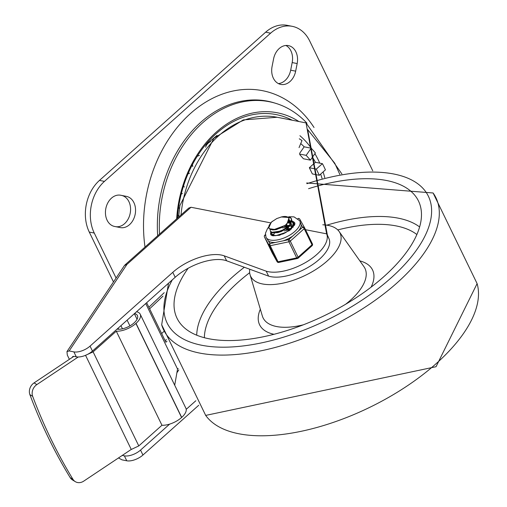 <?xml version="1.0" encoding="UTF-8"?>
<svg xmlns="http://www.w3.org/2000/svg" width="507" height="507" viewBox="0 0 507 507"><rect width="100%" height="100%" fill="white"/><g stroke="black" fill="none" stroke-linecap="round" stroke-linejoin="round"><path stroke-width="0.76" d="M120.704 195.239A15.901 12.022 101.1 0 0 120.685 195.233A15.901 12.022 101.1 0 0 105.83 208.516A15.901 12.022 101.1 0 0 114.544 226.445L120.298 227.586A15.901 12.022 101.1 0 0 120.317 227.586A15.901 12.022 101.1 0 0 135.166 214.309A15.901 12.022 101.1 0 0 126.452 196.38L120.66 195.233M115.767 226.686A15.901 12.022 101.1 0 0 130.242 213.041A15.901 12.022 101.1 0 0 121.471 195.404L120.248 195.163M272.082 66.487A15.901 12.022 101.1 0 0 280.815 84.428A15.901 12.022 101.1 0 0 295.663 71.164L297.165 63.552A15.901 12.022 101.1 0 0 288.432 45.611A15.901 12.022 101.1 0 0 273.584 58.875L272.082 66.487M278.387 83.592A15.901 12.022 101.1 0 0 290.676 70.188L292.178 62.576A15.901 12.022 101.1 0 0 285.872 45.472M116.097 278.032L94.258 233.049A37.233 28.145 -78.9 0 1 104.448 181.386L270.624 33.164A37.233 28.145 -78.9 0 1 292.209 26.326L287.222 25.35A37.233 28.145 101.1 0 0 265.636 32.188L99.467 180.41A37.233 28.145 101.1 0 0 89.27 232.073L113.486 281.943M292.209 26.326A37.233 28.145 -78.9 0 1 309.663 40.909L372.753 170.834M314.036 127.491A124.12 93.814 101.1 0 0 200.132 105.817A124.12 93.814 101.1 0 0 145.015 247.067M323.973 166.708A86.881 65.669 -78.9 0 1 325.418 169.851L319.321 175.289L316.317 169.104L322.414 163.666A86.881 65.669 -78.9 0 1 323.973 166.708M322.04 178.394A86.881 65.669 101.1 0 0 320.646 174.11M299.276 138.817A86.881 65.669 -78.9 0 1 302.001 140.534L299.048 147.619M299.605 153.393L304.168 146.815A86.881 65.669 101.1 0 0 300.74 143.563M304.168 146.815L311.146 148.183A86.881 65.669 -78.9 0 1 315.373 152.981L310.411 160.136L306.177 155.345L311.146 148.183M319.321 175.289L312.344 173.92L309.34 167.735L315.436 162.297A86.881 65.669 101.1 0 0 312.432 157.221M315.436 162.297L322.414 163.666M299.776 154.622L303.433 158.767L310.411 160.136M299.694 154.071L306.177 155.345M309.34 167.735L316.317 169.104M169.636 424.118L140.534 450.083A12.409 5.735 154.1 0 1 124.354 455.837L126.756 460.787L122.035 459.862L118.473 457.954M92.458 351.072L90.05 346.116A12.409 5.735 154.1 0 1 73.87 351.877L76.278 356.827A12.409 5.735 -25.9 0 0 92.458 351.072L175.194 277.272A37.233 17.206 154.1 0 1 226.629 260.794L268.615 276.125A37.252 17.219 -25.9 0 0 309.72 266.422A37.252 17.219 -25.9 0 0 329.113 238.981L326.711 234.031A1043.057 482.062 154.1 0 1 326.628 233.841L306.032 122.922L341.883 173.945M268.615 276.125L266.207 271.175A37.252 17.219 -25.9 0 0 307.312 261.473A37.252 17.219 -25.9 0 0 326.711 234.031M226.629 260.794L224.227 255.845A37.233 17.206 -25.9 0 0 172.786 272.322L175.194 277.272M69.377 359.336L67.304 355.065L66.975 351.579L124.488 265.472L126.959 264.394L191.012 207.262L188.737 208.073L124.849 265.053M191.012 207.262L270.649 222.871M305.518 229.703L326.628 233.841M66.975 351.579L69.148 350.952L73.87 351.877M329.113 238.981A1043.057 482.062 154.1 0 1 328.561 237.707L327.389 235.071L307.635 129.558L334.772 163.241L339.785 174.332M319.759 163.14A94.638 71.531 101.1 0 0 318.314 160.016A94.638 71.531 101.1 0 0 314.891 153.672M311.754 148.817A94.638 71.531 101.1 0 0 299.916 135.705M324.765 177.684A94.638 71.531 101.1 0 0 323.092 171.93M76.278 356.827L73.673 356.32L72.59 356.63L72.438 357.289M126.756 460.787A12.409 5.735 -25.9 0 0 142.936 455.033L140.534 450.083M195.835 400.752L186.215 409.333M124.354 455.837L122.257 455.425M117.592 328.65L117.263 329.144M122.466 328.815L120.939 325.665M118.106 328.194L118.613 329.246M224.227 255.845L266.207 271.175M198.731 405.264L142.936 455.033M90.05 346.116L172.786 272.322M298.889 121.522A105.279 79.574 101.1 0 0 176.664 218.84M292.247 120.222A103.282 78.065 101.1 0 0 177.45 218.137M306.912 123.138A114.588 86.608 101.1 0 0 209.245 117.377A114.588 86.608 101.1 0 0 159.521 234.133M131.25 449.43L83.737 481.13A9.31 7.916 -58.6 0 1 75.283 481.65A9.31 7.916 -58.6 0 1 72.983 479.337A591.498 502.849 -58.6 0 1 32.682 396.347A9.31 7.916 -58.6 0 1 36.859 384.591L34.07 382.893A9.31 7.916 121.4 0 0 29.894 394.642A591.498 502.849 121.4 0 0 70.194 477.632A9.31 7.916 121.4 0 0 72.488 479.945L75.283 481.65M34.07 382.893L73.851 356.351M78.23 356.991L36.859 384.591M117.542 328.72L117.776 329.201M117.073 329.113A13.188 6.097 -25.9 0 0 131.484 324.911A13.188 6.097 -25.9 0 0 137.422 315.538A13.188 6.097 -25.9 0 0 134.501 313.567M136.554 311.735A16.287 7.529 154.1 0 1 140.211 314.182A16.287 7.529 154.1 0 1 136.022 323.346L135.914 323.447A16.287 7.529 154.1 0 1 116.28 331.198L93.111 351.864L85.556 355.312M85.594 355.407L131.269 449.468L138.785 445.926L161.955 425.253A16.287 7.529 -25.9 0 0 181.588 417.508L181.696 417.407A16.287 7.529 -25.9 0 0 185.885 408.243L140.211 314.182M162.994 296.113L149.622 308.82L161.644 333.574L163.742 331.578M148.862 307.261L164.211 292.672M146.662 302.723L149.622 308.82M145.731 303.547L177.539 369.058L178.172 368.494M161.644 333.574L165.852 342.238L166.974 341.236M166.397 339.582L165.117 340.723M174.706 385.219L177.539 369.058M116.28 331.198L161.955 425.253M127.124 320.145L129.912 325.887M93.111 351.864L138.785 445.926M249.736 269.23A49.648 22.948 -25.9 0 0 250.065 274.75A49.648 22.948 -25.9 0 0 262.531 283.964A49.648 22.948 -25.9 0 0 318.637 267.645A49.648 22.948 -25.9 0 0 339.126 231.503A49.648 22.948 -25.9 0 0 322.807 224.791M188.167 268.247A134.203 62.025 -25.9 0 0 179.789 322.807A134.203 62.025 -25.9 0 0 209.03 338.777A134.203 62.025 -25.9 0 0 351.928 300.423A134.203 62.025 -25.9 0 0 420.354 205.994A134.203 62.025 -25.9 0 0 308.573 188.686M286.1 229.709L287.266 229.373M289.96 229.341L284.231 230.926M273.184 235.292L274.363 233.093M284.547 226.642L285.872 226.249M290.448 226.084L289.693 226.109M288.489 226.223L282.583 227.909M292.007 220.684L292.964 221.87L293.052 224.918L290.074 229.227L285.999 232.383L275.605 235.749L271.784 234.063L271.581 232.529M293.528 223.802L294.466 224.905M294.472 225.013L293.521 224.094M288.939 222.979L288.21 223.01M271.777 234.069L273.957 235.951M288.851 230.977L290.296 229.684L293.242 225.45L293.185 222.32M281.296 216.977L290.549 217.592L291.474 218.764L290.353 224.1L288.591 226.128L281.296 230.951L271.898 232.314L270.288 230.964L270.104 229.43M293.071 222.11L292 220.963M270.51 231.42L272.056 232.738L277.773 232.656L281.398 231.452L287.285 227.928L290.511 224.639L291.633 219.087M272.912 229.994L286.683 224.835L288.832 218.397M281.512 216.939L276.771 218.561L271.777 221.844L269.204 225.197L268.761 226.813L269.014 228.27L268.773 227.877L271.258 222.275L272.57 221.172M269.014 228.27A12.206 5.64 -25.9 0 0 275.985 229.633L281.341 227.7L285.815 224.816L288.762 221.172L289.136 219.658L288.844 218.435A10.001 4.62 -25.9 0 0 288.724 218.137A10.001 4.62 -25.9 0 0 281.379 216.971M274.471 233.093L288.166 227.935L290.448 224.728M290.346 221.553L289.231 220.494M289.839 224.772L290.207 221.198L289.269 220.082M276.765 229.456L285.447 225.114M291.221 229.145L291.931 227.82M291.81 224.563L291.05 223.815M290.359 223.416L288.293 222.884M291.386 227.782L291.696 224.297L291.189 223.568M290.435 222.979L288.603 222.351M278.261 232.536L286.525 228.537M293.059 227.313L292.558 226.883M291.88 226.509L289.77 225.995M288.781 225.938L284.68 226.54M293.135 227.231L292.691 226.661M291.956 226.103L290.099 225.45M289.339 225.349L285.859 225.596M290.264 229.044L286.214 229.627M290.809 228.461L287.387 228.67M283.533 229.836L280.929 231.11M285.175 232.865L282.557 234.133M291.544 218.929L290.828 218.092L287.216 216.857M268.894 228.131L269.185 228.682L275.979 229.646M265.44 235.394L265.262 235.077A1.553 0.722 -131.7 0 0 264.831 235.159L265.37 234.678M268.653 241.142A18.772 8.676 -25.9 0 0 275.377 242.46L270.016 243.582A1.553 1.375 150.8 0 0 269.23 245.515L277.044 261.606A1.553 1.375 150.8 0 0 277.076 261.663A1.553 1.553 0 0 0 278.749 262.43A1.553 0.653 -101.8 0 1 278.039 261.796L270.231 245.711A1.553 0.653 -101.8 0 1 270.016 243.582L265.998 237.2A18.772 8.676 -25.9 0 0 286.67 236.807A18.772 8.676 -25.9 0 0 299.77 220.805L294.022 216.869L288.819 216.736M275.377 242.46L283.331 240.793A18.772 8.676 -25.9 0 0 292.685 236.104L298.61 230.818A18.772 8.676 -25.9 0 0 301.24 224.816L302.603 227.256A1.553 0.722 48.3 0 1 304.206 228.689L312.014 244.78L298.097 257.195A1.553 0.716 -25.9 0 1 296.715 257.886A1.553 0.653 78.2 0 0 297.419 258.513A1.553 1.553 0 0 0 298.135 258.152A1.553 0.722 -131.7 0 0 298.097 257.195L290.289 241.104A1.553 0.722 -131.7 0 0 288.686 239.672A1.553 0.653 78.2 0 0 288.901 241.795L296.715 257.886L278.039 261.796A1.553 0.716 -25.9 0 1 277.044 261.606L272.291 253.101A1.553 0.716 -25.9 0 0 272.291 253.101L264.477 237.01A1.553 1.375 -29.2 0 1 265.262 235.077L265.389 234.969M301.24 224.816L299.77 220.805M298.072 218.663A1.553 1.375 -29.2 0 1 299.808 219.233L299.808 219.233A1.553 1.375 -29.2 0 1 299.84 219.297L304.523 227.675M272.36 253.221A1.553 1.375 -29.2 0 1 272.322 253.164L272.322 253.164A1.553 1.375 -29.2 0 1 272.291 253.101A1.553 1.553 0 0 0 272.322 253.164L277.076 261.663M289.053 221.293A13.34 6.166 154.1 0 1 290.143 221.267M290.245 221.274A13.34 6.166 154.1 0 1 291.645 221.407M291.943 221.464A13.34 6.166 154.1 0 1 292.78 221.686M292.888 221.724A13.34 6.166 154.1 0 1 294.928 223.283M270.941 234.931A13.34 6.166 154.1 0 1 271.055 232.149M271.594 233.512A12.409 5.735 -25.9 0 0 271.866 234.735A12.409 5.735 -25.9 0 0 272.791 235.806M294.472 225.279A12.409 5.735 -25.9 0 0 294.199 223.891A12.409 5.735 -25.9 0 0 293.407 222.915M293.261 222.801A12.409 5.735 -25.9 0 0 291.791 222.123M291.455 222.034A12.409 5.735 -25.9 0 0 290.524 221.882M290.422 221.876A12.409 5.735 -25.9 0 0 288.851 221.838M274.743 103.041A114.778 86.754 101.1 0 0 157.677 235.774M121.471 195.404L126.452 196.38M290.676 70.188L295.663 71.164M292.178 62.576L297.165 63.552M265.636 32.188L270.624 33.164M89.27 232.073L94.258 233.049M104.448 181.386L99.467 180.41M181.012 214.962A100.842 76.227 -78.9 0 1 277.126 117.256L306.032 122.922M69.148 350.952L126.959 264.394M176.886 372.778L178.825 369.876M72.983 479.337L70.194 477.632M29.894 394.642L32.682 396.347M134.361 313.694L137.061 319.252M136.022 323.346L181.696 417.407M181.588 417.508L135.914 323.447M250.065 274.75L262.366 316.032A56.632 26.174 -25.9 0 0 276.581 326.54A56.632 26.174 -25.9 0 0 303.3 324.822M345.559 304.308A56.632 26.174 -25.9 0 0 363.963 266.695L339.126 231.503M260.332 309.213A62.773 29.013 -25.9 0 0 274.021 334.29M371.105 287.146A62.773 29.013 -25.9 0 0 359.862 260.883M419.619 226.959A127.295 58.831 -25.9 0 0 326.8 225.165M244.336 267.259A127.295 58.831 -25.9 0 0 232.282 277.202A127.295 58.831 -25.9 0 0 196.716 335.197M249.653 272.696A121.173 56.004 -25.9 0 0 238.233 282.126A121.173 56.004 -25.9 0 0 204.372 337.713M416.868 234.532A121.173 56.004 -25.9 0 0 337.77 229.912M433.098 192.977L477.106 283.609A151.333 69.941 154.1 0 1 436.216 363.589A151.333 69.941 154.1 0 1 205.69 415.404L161.676 324.765A151.333 69.941 -25.9 0 0 254.723 352.023A151.333 69.941 -25.9 0 0 397.038 282.9A151.333 69.941 -25.9 0 0 433.092 192.977L306.684 182.97M306.912 183.686A145.198 67.108 154.1 0 1 423.446 188.889A145.198 67.108 154.1 0 1 391.049 277.918A145.198 67.108 154.1 0 1 224.614 347.187A145.198 67.108 154.1 0 1 172.304 279.845M264.831 235.159A1.553 1.553 0 0 0 264.47 236.997A1.553 0.716 154.1 0 0 264.477 237.01L269.23 245.515A1.553 0.716 154.1 0 0 270.231 245.711L288.901 241.795A1.553 0.716 154.1 0 0 290.289 241.104L304.206 228.689A1.553 0.716 154.1 0 0 304.606 227.814A1.553 1.553 0 0 0 304.561 227.738A1.553 1.375 150.8 0 0 302.603 227.256L298.61 230.818M297.894 218.523L298.135 218.473A1.553 1.553 0 0 1 299.808 219.233L304.561 227.738A1.553 1.375 150.8 0 1 304.593 227.801A1.553 0.716 154.1 0 1 304.606 227.814L312.413 243.905A1.553 0.716 -25.9 0 1 312.014 244.78A1.553 0.722 48.3 0 1 312.052 245.743A1.553 1.553 0 0 0 312.413 243.905A1.553 0.716 -25.9 0 0 312.407 243.886L304.612 227.833M292.685 221.394A13.34 6.166 154.1 0 1 294.884 223.175L294.732 224.702L289.909 230.21L279.465 235.28L272.234 235.673L270.877 234.83A13.34 6.166 154.1 0 1 270.858 231.959M289.142 220.97A13.34 6.166 154.1 0 1 289.852 220.957M290.086 220.963A13.34 6.166 154.1 0 1 291.702 221.134M292.685 236.104L288.686 239.672L283.331 240.793M272.272 253.069A1.553 0.716 -25.9 0 0 272.278 253.082L264.47 236.997M217.059 135.388L204.872 145.598M178.737 215.183A9.31 9.31 0 0 0 177.596 216.159M178.578 207.452A9.31 9.31 0 0 0 179.472 208.523M182.431 193.522A9.31 9.31 0 0 0 181.195 194.175M183.591 185.739A9.31 9.31 0 0 0 184.275 187.077M189.542 173.236A9.31 9.31 0 0 0 188.027 173.838M192.527 164.414A9.31 9.31 0 0 0 192.774 166.581M199.428 155.44A9.31 9.31 0 0 0 197.172 156.371M210.532 141.618A9.31 9.31 0 0 0 205.601 147.182M277.126 117.256L243.278 119.906L213.84 138.316L179.928 205.474L178.591 217.123M168.501 283.242L161.676 324.765M477.106 283.609L436.045 366.707L205.69 415.404M293.198 222.313L292.983 221.857M270.491 231.426L270.275 230.977M289.003 218.713L288.724 218.137M277.19 229.36L276.264 229.582M281.772 216.863L280.891 217.072M291.696 219.22L291.481 218.764M268.989 228.334L268.773 227.877M278.749 262.43L297.419 258.513M298.135 258.152L312.052 245.743M268.577 227.161L267.538 228.486L265.453 233.258L265.998 237.2"/></g></svg>
